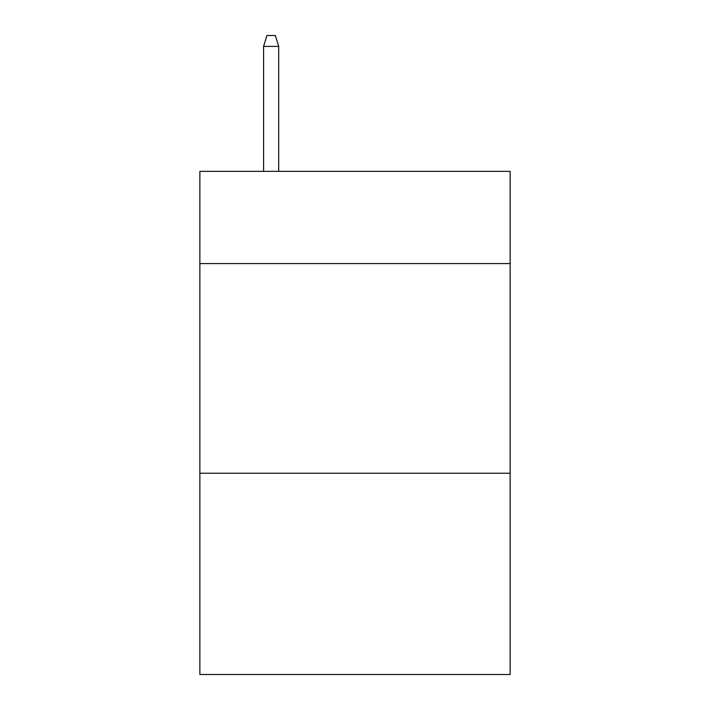 <?xml version="1.0" encoding="UTF-8"?>
<svg xmlns="http://www.w3.org/2000/svg" width="710" height="710" viewBox="0 0 710 710"><rect width="100%" height="100%" fill="white"/><g stroke="black" fill="none" stroke-linecap="round" stroke-linejoin="round"><path stroke-width="1.06" d="M510.135 263.596L510.135 171.35L199.865 171.35L199.865 263.596L510.135 263.596L510.135 674.5L199.865 674.5L199.865 263.596M510.135 473.242L199.865 473.242M278.693 171.35L278.693 46.398L263.596 46.398L263.596 171.35M263.596 46.398L266.951 35.5L275.338 35.5L278.693 46.398"/></g></svg>
